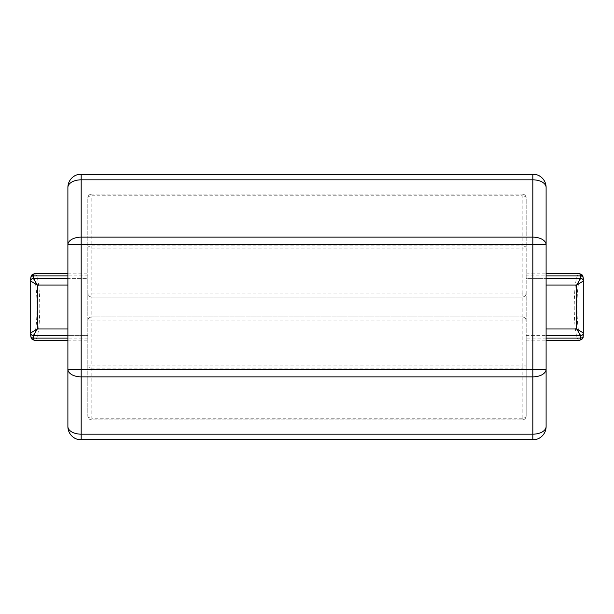 <?xml version="1.0" encoding="UTF-8"?>
<svg xmlns="http://www.w3.org/2000/svg" width="614" height="614" viewBox="0 0 614 614"><rect width="100%" height="100%" fill="white"/><g stroke="black" fill="none" stroke-linecap="round" stroke-linejoin="round"><path stroke-width="0.46" stroke-dasharray="3.07 2.3" d="M525.016 295.871A3.983 3.983 0 0 0 526.183 293.055A3.983 3.983 0 0 1 522.192 297.038L522.192 293.055L526.183 293.055L526.183 248.102L522.192 248.102L522.192 245.815A3.983 2.287 0 0 1 526.183 248.102L526.183 198.076A3.983 2.287 180 0 0 522.192 195.789L522.192 194.085A3.983 3.983 0 0 1 526.183 198.076A3.983 3.983 0 0 0 522.192 194.085A3.983 3.983 0 0 1 526.183 198.076L526.183 278.411L546.107 278.411L546.107 187.447A13.285 13.285 0 0 0 532.822 174.161L81.178 174.161A13.285 13.285 0 0 0 67.893 187.447L67.893 278.411L87.817 278.411L87.817 273.79L87.817 415.924L87.817 198.076A3.983 3.983 0 0 1 91.808 194.085A3.983 3.983 0 0 0 87.817 198.076A3.983 3.983 0 0 1 91.808 194.085L522.192 194.085L91.808 194.085L91.808 195.789A3.983 2.287 180 0 0 87.817 198.076L87.817 278.411L33.356 278.411M526.183 275.893L526.183 278.411L546.107 278.411L546.107 335.589L526.183 335.589L526.183 340.21L526.183 273.79L526.183 275.893L546.107 275.893M526.183 293.055A3.983 3.983 0 0 1 522.192 297.038L91.808 297.038A3.983 3.983 0 0 1 87.817 293.055L91.808 293.055L91.808 297.038L522.192 297.038A3.983 3.983 0 0 0 526.183 293.055L526.183 415.924L526.183 335.589L546.107 335.589L546.107 426.553A13.285 13.285 0 0 1 532.822 439.839L81.178 439.839A13.285 13.285 0 0 1 67.893 426.553L67.893 335.589L87.817 335.589L33.356 335.589M87.817 248.102A3.983 2.287 -0 0 1 91.808 245.815L91.808 248.102L87.817 248.102M87.817 415.924A3.983 2.287 0 0 0 91.808 418.211L91.808 419.915A3.983 3.983 0 0 1 87.817 415.924A3.983 3.983 0 0 0 91.808 419.915L522.192 419.915L91.808 419.915M91.808 368.185A3.983 2.287 180 0 1 87.817 365.898L91.808 365.898L91.808 418.211L522.192 418.211A3.983 2.287 0 0 0 526.183 415.924A3.983 3.983 0 0 1 522.192 419.915L522.192 365.898L526.183 365.898A3.983 2.287 180 0 1 522.192 368.185L91.808 368.185M526.183 415.924A3.983 3.983 0 0 1 522.192 419.915M91.808 297.038A3.983 3.983 0 0 1 87.817 293.055A3.983 3.983 0 0 0 91.808 297.038L91.808 316.962A3.983 3.983 0 0 0 87.817 320.945A3.983 3.983 0 0 1 91.808 316.962L91.808 320.945L87.817 320.945A3.983 3.983 0 0 1 91.808 316.962L522.192 316.962A3.983 3.983 0 0 1 526.183 320.945L522.192 320.945L522.192 316.962A3.983 3.983 0 0 1 526.183 320.945A3.983 3.983 0 0 0 522.192 316.962L91.808 316.962A3.983 3.983 0 0 0 88.984 318.129M579.647 340.187L579.416 340.187C572.509 341.714 572.517 272.217 579.424 273.79L579.47 273.79M34.353 273.813L34.584 273.813C41.491 272.286 41.483 341.783 34.576 340.21L34.53 340.21M67.893 278.411L67.893 335.589M583.3 336.817L583.3 277.183M30.7 277.282L30.7 336.718C39.127 348.299 39.127 265.701 30.7 277.282L30.7 277.183M91.808 365.898L522.192 365.898L522.192 320.945L91.808 320.945L91.808 365.898M91.808 293.055L522.192 293.055L522.192 248.102L91.808 248.102L91.808 293.055M522.192 316.962L522.192 297.038M91.808 245.815L522.192 245.815L522.192 195.789L91.808 195.789L91.808 245.815M546.107 338.107L526.183 338.107M87.817 338.107L67.893 338.107M87.817 275.893L67.893 275.893M583.3 277.282C574.873 265.701 574.873 348.299 583.3 336.718M526.183 340.21L546.107 340.21M526.183 273.79L546.107 273.79M67.893 340.21L87.817 340.21M67.893 273.79L87.817 273.79"/><path stroke-width="0.92" d="M546.107 273.79L579.432 273.79L580.644 274.642L580.644 278.411L546.107 278.411L580.644 278.411L576.661 285.049L583.3 281.066A2.656 2.656 0 0 0 580.644 278.411A2.656 2.656 0 0 1 583.3 281.066L583.3 278.38A2.656 2.487 180 0 0 580.644 275.893L546.107 275.893M580.644 278.411A2.656 2.656 0 0 1 583.3 281.066L583.3 332.934L576.661 328.95L580.644 335.589L546.107 335.589L580.644 335.589A2.656 2.656 0 0 0 583.3 332.934L583.093 337.792L582.126 338.92L579.432 340.21L546.107 340.21M67.893 275.893L33.356 275.893L33.356 274.642L34.568 273.79L67.893 273.79M67.893 340.21L34.568 340.21L31.207 338.322L30.7 335.62A2.656 2.487 0 0 0 33.356 338.107L33.356 335.589L67.893 335.589M546.107 369.252A13.285 7.621 180 0 1 532.822 376.866L532.822 434.175A13.285 7.621 0 0 0 546.107 426.553L546.107 187.447A13.285 7.621 180 0 0 532.822 179.825L532.822 237.134A13.285 7.621 0 0 1 546.107 244.748L532.822 244.748L532.822 369.252L546.107 369.252M546.107 426.553A13.285 13.285 0 0 1 532.822 439.839L81.178 439.839A13.285 13.285 0 0 1 67.893 426.553A13.285 7.621 0 0 0 81.178 434.175L81.178 376.866A13.285 7.621 180 0 1 67.893 369.252L67.893 426.553A13.285 13.285 0 0 0 81.178 439.839L81.178 434.175L532.822 434.175L532.822 439.839A13.285 13.285 0 0 0 546.107 426.553M532.822 174.161A13.285 13.285 0 0 1 546.107 187.447A13.285 13.285 0 0 0 532.822 174.161L81.178 174.161A13.285 13.285 0 0 0 67.893 187.447L67.893 244.748A13.285 7.621 0 0 1 81.178 237.134L81.178 179.825A13.285 7.621 180 0 0 67.893 187.447A13.285 13.285 0 0 1 81.178 174.161L81.178 179.825L532.822 179.825L532.822 174.161M67.893 244.748L67.893 369.252L81.178 369.252L81.178 244.748L532.822 244.748L532.822 237.134L81.178 237.134L81.178 244.748L67.893 244.748M67.893 278.411L33.356 278.411A2.656 2.656 0 0 0 30.7 281.066L37.339 285.049L33.356 278.411L33.356 275.893A2.656 2.487 0 0 0 30.7 278.38L30.7 332.934A2.656 2.656 0 0 0 33.356 335.589L37.339 328.95L30.7 332.934L30.7 335.62M579.424 273.79C578.964 273.222 583.031 275.034 582.786 275.671L583.3 278.38M33.356 274.665L31.214 275.678L30.7 278.38M582.793 275.678L580.644 274.65M580.644 335.589A2.656 2.656 0 0 0 583.3 332.934A2.656 2.656 0 0 1 580.644 335.589L580.644 339.358M30.7 332.934A2.656 2.656 0 0 0 33.356 335.589A2.656 2.656 0 0 1 30.7 332.934M30.7 281.066A2.656 2.656 0 0 1 33.356 278.411A2.656 2.656 0 0 0 30.7 281.066M583.3 335.62A2.656 2.487 180 0 1 580.644 338.107L546.107 338.107M67.893 338.107L33.356 338.107L33.356 339.358M532.822 369.252L532.822 376.866L81.178 376.866L81.178 369.252L532.822 369.252M546.107 285.049L576.661 285.049L576.661 328.95L546.107 328.95M67.893 328.95L37.339 328.95L37.339 285.049L67.893 285.049M582.778 338.329C583.031 338.928 579.002 340.755 579.416 340.187M31.222 275.671C30.969 275.072 34.998 273.245 34.584 273.813M34.576 340.21C35.036 340.778 30.969 338.966 31.214 338.329"/></g></svg>
